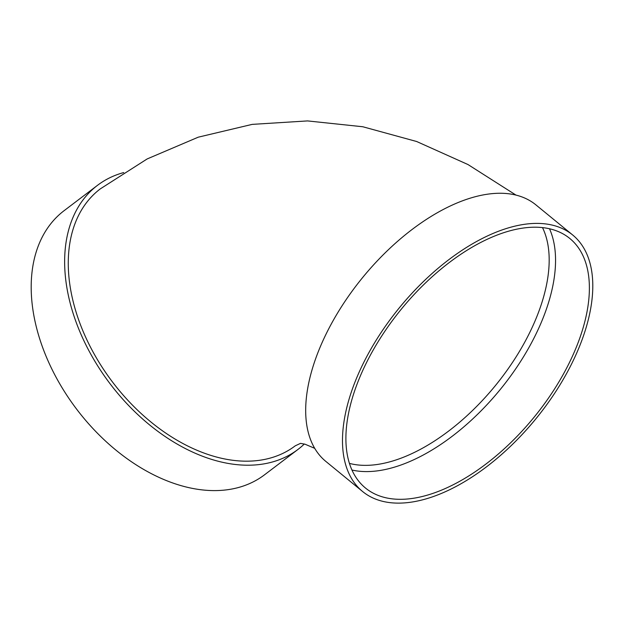 <?xml version="1.0" encoding="UTF-8"?>
<svg xmlns="http://www.w3.org/2000/svg" width="624" height="624" viewBox="0 0 624 624"><rect width="100%" height="100%" fill="white"/><g stroke="black" fill="none" stroke-linecap="round" stroke-linejoin="round"><path stroke-width="0.94" d="M123.731 172.567A165.781 109.996 52.8 0 0 97.531 185.305A165.781 109.996 52.8 0 0 95.636 362.528A165.781 109.996 52.8 0 0 266.253 463.453A165.781 109.996 52.8 0 0 297.999 449.413A165.781 109.996 52.8 0 0 304.325 444.007M314.722 448.336L305.035 444.21L300.503 443.368L295.269 445.809A161.265 107 -127.2 0 1 264.381 459.475A161.265 107 -127.2 0 1 98.42 361.296A161.265 107 -127.2 0 1 100.261 188.908L147.186 158.925L198.245 137.179L252.182 124.379L307.538 120.916L362.817 126.758L416.668 141.515L468.008 164.557L516.001 195.109M572.684 234.991L535.883 204.859A165.781 87.984 129.3 0 0 421.309 222.815A165.781 87.984 129.3 0 0 316.68 355.859A165.781 87.984 129.3 0 0 325.806 461.386L362.606 491.517A165.781 87.984 129.3 0 0 535.72 419A165.781 87.984 129.3 0 0 572.684 234.991A165.781 87.984 129.3 0 0 458.11 252.954A165.781 87.984 129.3 0 0 353.48 385.999A165.781 87.984 129.3 0 0 362.606 491.517M351.944 470.028A161.265 85.589 129.3 0 0 500.027 389.774A161.265 85.589 129.3 0 0 549.51 228.774M356.593 385.375A161.265 85.589 129.3 0 0 365.469 488.023A161.265 85.589 129.3 0 0 533.863 417.487A161.265 85.589 129.3 0 0 569.821 238.485A161.265 85.589 129.3 0 0 458.367 255.957A161.265 85.589 129.3 0 0 356.593 385.375M97.531 185.305L64.085 210.694A165.781 109.996 52.8 0 0 62.189 387.917A165.781 109.996 52.8 0 0 232.807 488.842A165.781 109.996 52.8 0 0 264.553 474.794L297.999 449.413M349.417 463.382A156.749 83.195 129.3 0 0 495.206 385.827A156.749 83.195 129.3 0 0 542.498 227.612"/></g></svg>
